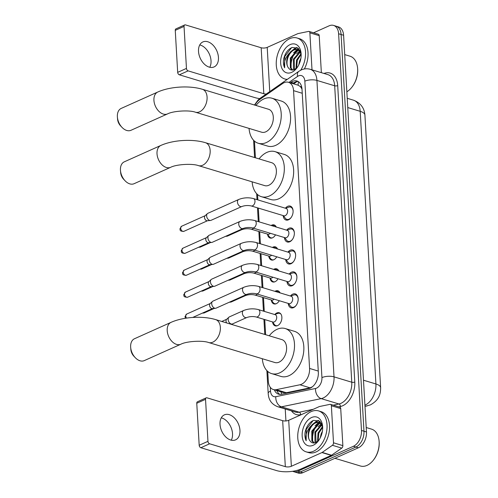 <?xml version="1.0" encoding="UTF-8"?>
<svg xmlns="http://www.w3.org/2000/svg" width="498" height="498" viewBox="0 0 498 498"><rect width="100%" height="100%" fill="white"/><g stroke="black" fill="none" stroke-linecap="round" stroke-linejoin="round"><path stroke-width="0.75" d="M275.5 234.844A6.848 4.445 106.8 0 1 272.493 237.82A6.848 4.445 106.8 0 1 270.146 238.038A6.848 4.445 106.8 0 1 267.513 234.272M271.13 225.482A6.848 4.445 106.8 0 1 271.759 225.14A6.848 4.445 106.8 0 1 274.105 224.928A6.848 4.445 106.8 0 1 276.272 227.032M276.764 256.8A6.848 4.445 106.8 0 1 273.757 259.775A6.848 4.445 106.8 0 1 271.416 259.993A6.848 4.445 106.8 0 1 268.783 256.227M272.4 247.438A6.848 4.445 106.8 0 1 273.029 247.095A6.848 4.445 106.8 0 1 275.369 246.884A6.848 4.445 106.8 0 1 277.542 248.988M278.027 278.756A6.848 4.445 106.8 0 1 275.027 281.731A6.848 4.445 106.8 0 1 272.68 281.943A6.848 4.445 106.8 0 1 270.047 278.177M273.663 269.393A6.848 4.445 106.8 0 1 274.292 269.051A6.848 4.445 106.8 0 1 276.639 268.839A6.848 4.445 106.8 0 1 278.805 270.943M279.297 300.711A6.848 4.445 106.8 0 1 276.29 303.687A6.848 4.445 106.8 0 1 273.944 303.898A6.848 4.445 106.8 0 1 271.317 300.132M274.927 291.349A6.848 4.445 106.8 0 1 275.556 291.006A6.848 4.445 106.8 0 1 277.903 290.795A6.848 4.445 106.8 0 1 280.075 292.899M274.896 314.431A6.848 4.445 106.8 0 1 276.826 312.962A6.848 4.445 106.8 0 1 279.166 312.75A6.848 4.445 106.8 0 1 281.812 318.882A6.848 4.445 106.8 0 1 277.554 325.642A6.848 4.445 106.8 0 1 275.213 325.854A6.848 4.445 106.8 0 1 272.58 322.088M285.379 208.208A7.283 4.731 106.8 0 1 287.72 206.309A7.283 4.731 106.8 0 1 290.209 206.085A7.283 4.731 106.8 0 1 293.023 212.609A7.283 4.731 106.8 0 1 288.498 219.805A7.283 4.731 106.8 0 1 286.001 220.029A7.283 4.731 106.8 0 1 283.15 215.584M286.643 230.163A7.283 4.731 106.8 0 1 288.983 228.265A7.283 4.731 106.8 0 1 291.479 228.04A7.283 4.731 106.8 0 1 294.287 234.564A7.283 4.731 106.8 0 1 289.761 241.76A7.283 4.731 106.8 0 1 287.265 241.984A7.283 4.731 106.8 0 1 284.414 237.54M287.906 252.119A7.283 4.731 106.8 0 1 290.247 250.22A7.283 4.731 106.8 0 1 292.743 249.996A7.283 4.731 106.8 0 1 295.551 256.52A7.283 4.731 106.8 0 1 291.025 263.71A7.283 4.731 106.8 0 1 288.535 263.94A7.283 4.731 106.8 0 1 285.684 259.495M289.176 274.074A7.283 4.731 106.8 0 1 291.517 272.176A7.283 4.731 106.8 0 1 294.007 271.952A7.283 4.731 106.8 0 1 296.82 278.475A7.283 4.731 106.8 0 1 292.295 285.665A7.283 4.731 106.8 0 1 289.799 285.896A7.283 4.731 106.8 0 1 286.948 281.451M290.44 296.03A7.283 4.731 106.8 0 1 292.78 294.131A7.283 4.731 106.8 0 1 295.277 293.907A7.283 4.731 106.8 0 1 298.084 300.431A7.283 4.731 106.8 0 1 293.559 307.621A7.283 4.731 106.8 0 1 291.062 307.851A7.283 4.731 106.8 0 1 288.211 303.4M267.743 371.44L268.31 381.207A12.836 8.335 -73.2 0 0 273.371 389.56L283.287 392.555L286.356 392.723L310.08 387.824L312.358 386.809M273.371 389.56A12.836 8.335 -73.2 0 0 276.234 389.666L299.952 384.767A12.836 8.335 -73.2 0 0 301.489 384.263A12.836 8.335 -73.2 0 0 309.575 368.439L293.559 90.648A12.836 8.335 -73.2 0 0 288.498 82.294A12.836 8.335 -73.2 0 0 282.584 83.558L259.508 99.637A12.836 8.335 -73.2 0 0 254.957 105.159M301.931 88.389A4.277 2.776 -73.2 0 0 300.064 86.403L298.178 85.22L288.498 82.294M300.064 86.403A12.836 8.335 106.8 0 1 302.018 89.323M315.371 383.392L316 382.358M254.466 141.108L255.424 157.791M257.547 194.531L257.852 199.903M258.325 208.089L259.122 221.853M259.688 231.751L260.386 243.808M260.958 253.706L261.649 265.764M262.222 275.662L262.919 287.72M263.486 297.617L264.282 311.381M264.755 319.567L265.627 334.7M313.553 32.8L329.153 25.809A12.836 8.335 106.8 0 1 333.548 25.41L336.038 26.164A12.836 8.335 106.8 0 1 341.105 34.518L363.976 431.212A12.836 8.335 106.8 0 1 355.889 447.036L300.319 471.948A12.836 8.335 106.8 0 1 295.924 472.347A12.836 8.335 106.8 0 0 300.319 471.948L355.889 447.036A12.836 8.335 106.8 0 0 363.976 431.212L341.105 34.518A12.836 8.335 106.8 0 0 336.038 26.164L338.534 26.917A12.836 8.335 106.8 0 1 343.595 35.271L366.472 431.965A12.836 8.335 106.8 0 1 358.379 447.789L302.809 472.702A12.836 8.335 106.8 0 1 298.414 473.1L293.428 471.594A12.836 8.335 106.8 0 1 292.65 471.295M274.354 389.859A12.836 8.335 -73.2 0 0 278.569 394.161A12.836 8.335 -73.2 0 0 281.432 394.26L308.71 388.627A12.836 8.335 -73.2 0 0 310.248 388.129A12.836 8.335 -73.2 0 0 318.334 372.305L302.018 89.347A12.836 8.335 -73.2 0 0 296.957 80.993A12.836 8.335 -73.2 0 0 291.044 82.257L290.241 82.817M291.106 68.12A17.113 11.118 106.8 0 1 295.084 52.365A17.113 11.118 106.8 0 0 291.106 68.12M297.524 49.296A17.113 11.118 106.8 0 1 298.352 48.499A17.113 11.118 106.8 0 0 297.524 49.296M312.607 441.041A17.113 11.118 106.8 0 1 316.585 425.28A17.113 11.118 106.8 0 0 312.607 441.041M319.025 422.217A17.113 11.118 106.8 0 1 319.853 421.42A17.113 11.118 106.8 0 0 319.025 422.217M333.548 25.41A12.836 8.335 106.8 0 1 338.615 33.764L361.486 430.465A12.836 8.335 106.8 0 1 353.399 446.283L297.829 471.195A12.836 8.335 106.8 0 1 293.428 471.594M285.927 420.941L285.236 408.989M292.731 83.571L293.54 83.01A12.836 8.335 106.8 0 1 298.153 81.523M279.864 394.385A12.836 8.335 106.8 0 1 276.851 390.613M221.268 417.847A13.695 9.07 -114.1 0 1 232.529 433.683A13.695 9.07 -114.1 0 1 231.277 440.182M220.016 424.34A13.695 9.07 65.9 0 0 235.585 439.846A13.695 9.07 65.9 0 0 239.955 430.359A13.695 9.07 65.9 0 0 224.386 414.853A13.695 9.07 65.9 0 0 220.016 424.34M331.375 405.745A2.141 1.388 -73.2 0 0 330.535 404.351L339.879 407.177A2.141 1.388 106.8 0 1 340.719 408.565L331.375 405.745L333.511 442.803L342.861 445.623A2.141 1.388 106.8 0 1 341.759 448.113L331.537 455.24A2.141 1.388 106.8 0 1 331.288 455.384L300.705 469.091A17.113 6.387 -3.3 0 1 276.546 470.573L200.856 447.721A2.141 1.419 -114.1 0 1 199.188 445.268L207.959 441.34A2.141 1.419 65.9 0 0 209.633 443.786L285.323 466.638A4.277 1.6 176.7 0 0 291.361 466.271L321.945 452.564A2.141 1.388 -73.2 0 0 322.194 452.414L332.415 445.293A2.141 1.388 -73.2 0 0 333.511 442.803M340.719 408.565L342.861 445.623M330.535 404.351A2.141 1.388 -73.2 0 0 330.056 404.339L319.548 406.505A2.141 1.388 -73.2 0 0 319.293 406.592L288.709 420.3A4.277 1.6 176.7 0 1 282.671 420.673L206.981 397.821A2.141 1.419 65.9 0 0 206.222 397.846A2.141 1.419 65.9 0 0 205.537 399.328L196.76 403.262L199.188 445.268M196.76 403.262A2.141 1.419 -114.1 0 1 197.445 401.78L206.222 397.846M205.537 399.328L207.959 441.34M366.211 427.521L371.545 429.133A19.254 12.506 106.8 0 1 379.096 441.06L379.14 441.539A18.401 11.952 106.8 0 1 373.606 459.866L373.307 460.239A19.254 12.506 106.8 0 1 367.007 465.4A19.254 12.506 106.8 0 1 360.415 465.997L334.93 458.303M379.096 441.06A19.254 12.506 106.8 0 1 373.307 460.239M311.262 411.572A21.395 13.894 106.8 0 1 318.589 410.906A21.395 13.894 106.8 0 1 326.837 430.073A21.395 13.894 106.8 0 1 313.547 451.2A21.395 13.894 106.8 0 1 306.22 451.873A21.395 13.894 106.8 0 1 297.966 432.7A21.395 13.894 106.8 0 1 311.262 411.572M318.589 410.906L321.079 411.659A21.395 13.894 106.8 0 1 329.334 430.826A21.395 13.894 106.8 0 1 316.037 451.954A21.395 13.894 106.8 0 1 308.71 452.62L306.22 451.873M322.66 427.265L319.448 421.084L313.559 420.387C309.358 422.298 306.556 426.145 305.156 431.909C304.627 435.333 304.969 438.271 306.164 440.73C305.131 435.545 306.724 430.621 310.951 425.952A10.695 6.947 106.8 0 0 309.818 440.649C311.325 442.871 313.323 443.5 315.807 442.535L318.732 440.394M313.205 445.262A14.977 9.723 106.8 0 1 302.168 435.98A14.977 9.723 106.8 0 1 311.605 417.517A14.977 9.723 106.8 0 1 322.611 426.332A14.977 9.723 106.8 0 1 318.104 441.247A14.977 9.723 106.8 0 1 313.205 445.262M320.992 423.225L319.137 423.686L312.57 431.324L312.626 441.072L314.282 442.952M320.644 422.97L318.359 423.449L311.792 431.087L311.848 440.836L313.958 442.977M322.025 424.719L315.688 432.264L316 442.448M321.839 424.252L314.91 432.027L314.96 441.776L315.527 442.647M322.66 427.296L318.801 433.204L318.122 440.998M322.536 426.525L318.023 432.967L317.55 441.483M322.405 431.206L321.135 433.907L320.245 437.885M321.229 423.076L319.162 422.254L315.246 422.509L310.951 425.952M319.548 422.385L316.025 422.746C309.974 424.788 306.394 436.254 309.818 440.649M321.646 423.835L319.162 422.254M321.459 423.642L318.172 426.693M320.202 421.75L319.125 422.242M319.019 422.298L315.053 425.753M318.365 420.437L316.871 420.897L311.941 424.813M321.671 423.879L320.195 425.043M320.388 421.949L317.083 424.103M318.645 420.58L313.97 423.163M313.13 420.561L306.27 429.394L306.164 440.73M134.472 338.752A11.983 7.937 65.9 0 0 130.65 347.05A11.983 7.937 65.9 0 0 130.681 347.455A11.983 7.937 65.9 0 0 135.257 357.657A11.983 7.937 65.9 0 0 144.271 360.62L180.836 344.23A11.983 7.937 -114.1 0 1 167.21 330.666A11.983 7.937 -114.1 0 1 171.032 322.362L134.472 338.752M180.836 344.23C186.389 341.248 202.574 340.227 208.706 342.543L274.927 362.538A11.983 7.781 -73.2 0 0 279.029 362.164A11.983 7.781 -73.2 0 0 286.475 350.331A11.983 7.781 -73.2 0 0 281.856 339.599L215.634 319.604C202.68 315.657 183.27 316.84 171.032 322.362M269.262 335.795A23.537 15.282 106.8 0 1 277.137 329.271A23.537 15.282 106.8 0 1 285.192 328.537A23.537 15.282 106.8 0 1 294.268 349.621A23.537 15.282 106.8 0 1 279.646 372.865A23.537 15.282 106.8 0 1 271.591 373.593A23.537 15.282 106.8 0 1 262.334 358.734M285.192 328.537L294.536 331.357A23.537 15.282 106.8 0 1 303.612 352.441A23.537 15.282 106.8 0 1 288.989 375.685A23.537 15.282 106.8 0 1 280.934 376.42L271.591 373.593M135.257 357.657L133.8 356.126A7.7 5.104 -114.1 0 1 130.862 349.565L130.681 347.455M124.27 161.844A11.983 7.937 65.9 0 0 120.448 170.142A11.983 7.937 65.9 0 0 120.479 170.546A11.983 7.937 65.9 0 0 125.054 180.749A11.983 7.937 65.9 0 0 134.074 183.712L170.633 167.322A11.983 7.937 -114.1 0 1 157.013 153.758A11.983 7.937 -114.1 0 1 160.829 145.453L124.27 161.844M170.633 167.322C176.186 164.34 192.377 163.319 198.509 165.635L264.731 185.63A11.983 7.781 -73.2 0 0 268.833 185.256A11.983 7.781 -73.2 0 0 276.272 173.422A11.983 7.781 -73.2 0 0 271.653 162.69L205.431 142.696C192.477 138.749 173.067 139.932 160.829 145.453M259.06 158.887A23.537 15.282 106.8 0 1 266.934 152.363A23.537 15.282 106.8 0 1 274.996 151.629A23.537 15.282 106.8 0 1 284.072 172.713A23.537 15.282 106.8 0 1 269.449 195.957A23.537 15.282 106.8 0 1 261.388 196.685A23.537 15.282 106.8 0 1 252.131 181.826M274.996 151.629L284.339 154.448A23.537 15.282 106.8 0 1 293.415 175.533A23.537 15.282 106.8 0 1 278.793 198.777A23.537 15.282 106.8 0 1 270.731 199.511L261.388 196.685M125.054 180.749L123.597 179.218A7.7 5.104 -114.1 0 1 120.659 172.657L120.479 170.546M121.188 108.421A11.983 7.937 65.9 0 0 117.372 116.725A11.983 7.937 65.9 0 0 117.397 117.123A11.983 7.937 65.9 0 0 121.973 127.332A11.983 7.937 65.9 0 0 130.993 130.289L167.552 113.899A11.983 7.937 -114.1 0 1 153.932 100.335A11.983 7.937 -114.1 0 1 157.748 92.037L121.188 108.421M167.552 113.899C173.111 110.917 189.296 109.896 195.428 112.212L261.649 132.207A11.983 7.781 -73.2 0 0 265.751 131.833A11.983 7.781 -73.2 0 0 273.197 119.999A11.983 7.781 -73.2 0 0 268.571 109.267L202.35 89.273C189.396 85.332 169.992 86.509 157.748 92.037M255.978 105.464A23.537 15.282 106.8 0 1 263.853 98.94A23.537 15.282 106.8 0 1 271.914 98.206A23.537 15.282 106.8 0 1 280.99 119.29A23.537 15.282 106.8 0 1 266.368 142.534A23.537 15.282 106.8 0 1 258.306 143.268A23.537 15.282 106.8 0 1 249.056 128.403M271.914 98.206L281.258 101.026A23.537 15.282 106.8 0 1 290.334 122.116A23.537 15.282 106.8 0 1 275.711 145.354A23.537 15.282 106.8 0 1 267.65 146.088L258.306 143.268M121.973 127.332L120.522 125.795A7.7 5.104 -114.1 0 1 117.578 119.234L117.397 117.123M288.404 303.463L290.409 306.108A6.418 4.171 -73.2 0 0 291.94 307.21A6.418 4.171 -73.2 0 0 294.137 307.011A6.418 4.171 -73.2 0 0 296.161 305.386M298.153 298.775A6.418 4.171 -73.2 0 0 295.65 294.922A6.418 4.171 -73.2 0 0 293.764 294.997L290.633 296.086M290.259 303.506A3.853 2.502 -73.2 0 0 292.656 299.703A3.853 2.502 -73.2 0 0 291.168 296.248L258.524 286.394A3.853 2.502 -73.2 0 1 260.024 288.678A3.853 2.502 -73.2 0 1 257.615 293.646A3.853 2.502 -73.2 0 1 256.302 293.77L288.94 303.624A3.853 2.502 -73.2 0 0 290.259 303.506M243.759 287.309A3.853 2.552 -114.1 0 0 242.52 289.755A3.853 2.552 -114.1 0 0 242.532 289.979A3.853 2.552 -114.1 0 0 246.908 294.337L216.082 308.156A3.853 2.552 -114.1 0 1 215.528 308.299A3.853 2.552 -114.1 0 1 214.713 308.206A3.853 2.552 -114.1 0 1 211.7 303.792A3.853 2.552 -114.1 0 1 212.453 301.446A3.853 2.552 -114.1 0 1 212.932 301.128L243.759 287.309C248.564 285.441 253.488 285.136 258.524 286.394M215.528 308.299L212.316 308.592A2.783 1.843 -114.1 0 1 211.731 308.53A2.783 1.843 -114.1 0 1 209.558 305.342A2.783 1.843 -114.1 0 1 210.1 303.643L212.453 301.446M287.141 281.507L289.145 284.153A6.418 4.171 -73.2 0 0 290.67 285.254A6.418 4.171 -73.2 0 0 292.868 285.055A6.418 4.171 -73.2 0 0 294.891 283.43M296.889 276.82A6.418 4.171 -73.2 0 0 294.38 272.966A6.418 4.171 -73.2 0 0 292.5 273.041L289.363 274.13M288.996 281.551A3.853 2.502 -73.2 0 0 291.386 277.747A3.853 2.502 -73.2 0 0 289.904 274.292L257.261 264.438A3.853 2.502 -73.2 0 1 258.761 266.723A3.853 2.502 -73.2 0 1 256.352 271.69A3.853 2.502 -73.2 0 1 255.032 271.815L287.676 281.669A3.853 2.502 -73.2 0 0 288.996 281.551M242.489 265.353A3.853 2.552 -114.1 0 0 241.256 267.8A3.853 2.552 -114.1 0 0 241.262 268.024A3.853 2.552 -114.1 0 0 245.645 272.381L214.812 286.201A3.853 2.552 -114.1 0 1 214.258 286.344A3.853 2.552 -114.1 0 1 213.443 286.25A3.853 2.552 -114.1 0 1 210.436 281.843A3.853 2.552 -114.1 0 1 211.189 279.49A3.853 2.552 -114.1 0 1 211.662 279.173L242.489 265.353C247.294 263.486 252.218 263.181 257.261 264.438M214.258 286.344L211.052 286.643A2.783 1.843 -114.1 0 1 210.461 286.574A2.783 1.843 -114.1 0 1 208.289 283.387A2.783 1.843 -114.1 0 1 208.836 281.687L211.189 279.49M285.871 259.551L287.881 262.197A6.418 4.171 -73.2 0 0 289.406 263.299A6.418 4.171 -73.2 0 0 291.604 263.1A6.418 4.171 -73.2 0 0 293.627 261.475M295.625 254.864A6.418 4.171 -73.2 0 0 293.117 251.011A6.418 4.171 -73.2 0 0 291.237 251.085L288.099 252.175M287.732 259.595A3.853 2.502 -73.2 0 0 290.122 255.791A3.853 2.502 -73.2 0 0 288.635 252.343L255.991 242.482A3.853 2.502 -73.2 0 1 257.497 244.767A3.853 2.502 -73.2 0 1 255.088 249.741A3.853 2.502 -73.2 0 1 253.768 249.859L286.412 259.713A3.853 2.502 -73.2 0 0 287.732 259.595M241.225 243.398A3.853 2.552 -114.1 0 0 239.992 245.844A3.853 2.552 -114.1 0 0 239.999 246.068A3.853 2.552 -114.1 0 0 244.375 250.426L213.549 264.245A3.853 2.552 -114.1 0 1 212.995 264.388A3.853 2.552 -114.1 0 1 212.179 264.301A3.853 2.552 -114.1 0 1 209.172 259.888A3.853 2.552 -114.1 0 1 209.919 257.534A3.853 2.552 -114.1 0 1 210.399 257.217L241.225 243.398C246.031 241.53 250.955 241.225 255.991 242.482M212.995 264.388L209.789 264.687A2.783 1.843 -114.1 0 1 209.197 264.619A2.783 1.843 -114.1 0 1 207.025 261.431A2.783 1.843 -114.1 0 1 207.566 259.732L209.919 257.534M284.607 237.596L286.611 240.241A6.418 4.171 -73.2 0 0 288.143 241.343A6.418 4.171 -73.2 0 0 290.34 241.144A6.418 4.171 -73.2 0 0 292.363 239.519M294.355 232.908A6.418 4.171 -73.2 0 0 291.853 229.055A6.418 4.171 -73.2 0 0 289.967 229.13L286.836 230.225M286.462 237.639A3.853 2.502 -73.2 0 0 288.859 233.836A3.853 2.502 -73.2 0 0 287.371 230.387L254.727 220.527A3.853 2.502 -73.2 0 1 256.227 222.811A3.853 2.502 -73.2 0 1 253.818 227.785A3.853 2.502 -73.2 0 1 252.498 227.903L285.142 237.758A3.853 2.502 -73.2 0 0 286.462 237.639M239.961 221.442A3.853 2.552 -114.1 0 0 238.723 223.888A3.853 2.552 -114.1 0 0 238.729 224.112A3.853 2.552 -114.1 0 0 243.111 228.47L212.285 242.289A3.853 2.552 -114.1 0 1 211.731 242.433A3.853 2.552 -114.1 0 1 210.915 242.345A3.853 2.552 -114.1 0 1 207.903 237.932A3.853 2.552 -114.1 0 1 208.656 235.579A3.853 2.552 -114.1 0 1 209.135 235.261L239.961 221.442C244.767 219.574 249.691 219.269 254.727 220.527M211.731 242.433L208.519 242.731A2.783 1.843 -114.1 0 1 207.934 242.663A2.783 1.843 -114.1 0 1 205.761 239.476A2.783 1.843 -114.1 0 1 206.303 237.776L208.656 235.579M283.343 215.64L285.348 218.286A6.418 4.171 -73.2 0 0 286.873 219.388A6.418 4.171 -73.2 0 0 289.07 219.188A6.418 4.171 -73.2 0 0 291.093 217.564M293.092 210.953A6.418 4.171 -73.2 0 0 290.583 207.1A6.418 4.171 -73.2 0 0 288.703 207.174L285.566 208.27M285.198 215.684A3.853 2.502 -73.2 0 0 287.589 211.88A3.853 2.502 -73.2 0 0 286.107 208.432L253.463 198.571A3.853 2.502 -73.2 0 1 254.964 200.862A3.853 2.502 -73.2 0 1 252.554 205.83A3.853 2.502 -73.2 0 1 251.235 205.948L283.879 215.802A3.853 2.502 -73.2 0 0 285.198 215.684M238.691 199.486A3.853 2.552 -114.1 0 0 237.459 201.933A3.853 2.552 -114.1 0 0 237.465 202.157A3.853 2.552 -114.1 0 0 241.847 206.514L211.015 220.334A3.853 2.552 -114.1 0 1 210.461 220.477A3.853 2.552 -114.1 0 1 209.646 220.39A3.853 2.552 -114.1 0 1 206.639 215.976A3.853 2.552 -114.1 0 1 207.392 213.623A3.853 2.552 -114.1 0 1 207.865 213.306L238.691 199.486C243.497 197.619 248.421 197.314 253.463 198.571M210.461 220.477L207.255 220.776A2.783 1.843 -114.1 0 1 206.664 220.707A2.783 1.843 -114.1 0 1 204.491 217.52A2.783 1.843 -114.1 0 1 205.033 215.827L207.392 213.623M280.99 314.201A6.418 4.171 -73.2 0 0 279.671 313.348A6.418 4.171 -73.2 0 0 277.784 313.416L274.653 314.512M256.14 316.971L272.96 322.05A3.853 2.502 -73.2 0 0 274.28 321.926A3.853 2.502 -73.2 0 0 276.676 318.122A3.853 2.502 -73.2 0 0 275.189 314.674L258.369 309.594A3.853 2.502 -73.2 0 1 259.869 311.879A3.853 2.502 -73.2 0 1 257.46 316.853A3.853 2.502 -73.2 0 1 256.14 316.971C252.916 316.267 249.784 316.46 246.753 317.537A3.853 2.552 -114.1 0 1 242.37 313.18A3.853 2.552 -114.1 0 1 242.364 312.956A3.853 2.552 -114.1 0 1 243.603 310.509L229.385 316.884A3.853 2.552 -114.1 0 0 228.912 317.201A3.853 2.552 -114.1 0 0 228.159 319.548A3.853 2.552 -114.1 0 0 231.165 323.961A3.853 2.552 -114.1 0 0 231.981 324.055A3.853 2.552 -114.1 0 0 232.535 323.912L246.753 317.537M226.59 322.909A2.783 1.843 -114.1 0 1 226.011 321.098A2.783 1.843 -114.1 0 1 226.553 319.399L228.912 317.201M272.425 321.889L274.429 324.534A6.418 4.171 -73.2 0 0 275.96 325.636A6.418 4.171 -73.2 0 0 277.535 325.655M279.727 292.245A6.418 4.171 -73.2 0 0 278.401 291.392A6.418 4.171 -73.2 0 0 276.521 291.467L275.96 291.66M244.051 295.619A3.853 2.552 -114.1 0 0 245.483 295.582C248.521 294.505 251.652 294.312 254.876 295.015L271.696 300.095A3.853 2.502 -73.2 0 0 273.016 299.97A3.853 2.502 -73.2 0 0 274.105 299.142M245.483 295.582L231.271 301.956A3.853 2.552 -114.1 0 1 230.717 302.099A3.853 2.552 -114.1 0 1 229.902 302.006A3.853 2.552 -114.1 0 1 229.839 301.987M271.161 299.933L273.165 302.579A6.418 4.171 -73.2 0 0 274.691 303.68A6.418 4.171 -73.2 0 0 276.266 303.699M278.457 270.29A6.418 4.171 -73.2 0 0 277.137 269.437A6.418 4.171 -73.2 0 0 275.257 269.511L274.697 269.704M242.787 273.663A3.853 2.552 -114.1 0 0 244.219 273.626C247.257 272.549 250.382 272.362 253.613 273.06L270.433 278.139A3.853 2.502 -73.2 0 0 271.746 278.021A3.853 2.502 -73.2 0 0 272.842 277.187M244.219 273.626L230.008 280.001A3.853 2.552 -114.1 0 1 229.454 280.144A3.853 2.552 -114.1 0 1 228.638 280.05A3.853 2.552 -114.1 0 1 228.576 280.032M269.891 277.977L271.902 280.623A6.418 4.171 -73.2 0 0 273.427 281.725A6.418 4.171 -73.2 0 0 275.002 281.744M277.193 248.34A6.418 4.171 -73.2 0 0 275.873 247.481A6.418 4.171 -73.2 0 0 273.987 247.556L273.433 247.749M241.524 251.708A3.853 2.552 -114.1 0 0 242.956 251.671C245.987 250.594 249.118 250.407 252.343 251.104L269.163 256.184A3.853 2.502 -73.2 0 0 270.482 256.065A3.853 2.502 -73.2 0 0 271.572 255.231M242.956 251.671L228.738 258.045A3.853 2.552 -114.1 0 1 228.184 258.188A3.853 2.552 -114.1 0 1 227.368 258.101A3.853 2.552 -114.1 0 1 227.306 258.076M268.627 256.022L270.632 258.667A6.418 4.171 -73.2 0 0 272.163 259.769A6.418 4.171 -73.2 0 0 273.738 259.788M275.929 226.385A6.418 4.171 -73.2 0 0 274.603 225.526A6.418 4.171 -73.2 0 0 272.723 225.6L272.163 225.793M240.254 229.752A3.853 2.552 -114.1 0 0 241.686 229.721C244.723 228.638 247.855 228.451 251.079 229.148L267.899 234.228A3.853 2.502 -73.2 0 0 269.219 234.11A3.853 2.502 -73.2 0 0 270.308 233.276M241.686 229.721L227.474 236.089A3.853 2.552 -114.1 0 1 226.92 236.233A3.853 2.552 -114.1 0 1 226.104 236.145A3.853 2.552 -114.1 0 1 226.042 236.12M267.364 234.066L269.368 236.712A6.418 4.171 -73.2 0 0 270.893 237.814A6.418 4.171 -73.2 0 0 272.468 237.832M199.766 44.926A13.695 9.07 -114.1 0 1 211.028 60.768A13.695 9.07 -114.1 0 1 209.776 67.261M198.515 51.419A13.695 9.07 65.9 0 0 214.084 66.925A13.695 9.07 65.9 0 0 218.448 57.438A13.695 9.07 65.9 0 0 202.879 41.938A13.695 9.07 65.9 0 0 198.515 51.419M291.38 69.988A17.113 11.118 106.8 0 1 291.237 69.16M296.161 50.852A17.113 11.118 106.8 0 1 296.54 50.385M309.874 32.831A2.141 1.388 -73.2 0 0 309.028 31.436L318.378 34.256A2.141 1.388 106.8 0 1 319.218 35.651L309.874 32.831L312.009 69.838M319.218 35.651L321.353 72.658M259.719 98.592A17.113 6.387 -3.3 0 1 255.044 97.658L179.355 74.806A2.141 1.419 -114.1 0 1 177.68 72.353L186.457 68.419A2.141 1.419 65.9 0 0 188.126 70.872L263.816 93.724A4.277 1.6 176.7 0 0 266.256 94.022M309.028 31.436A2.141 1.388 -73.2 0 0 308.555 31.418L298.047 33.59A2.141 1.388 -73.2 0 0 297.792 33.671L267.208 47.378A4.277 1.6 176.7 0 1 261.17 47.752L185.48 24.9A2.141 1.419 65.9 0 0 184.714 24.931A2.141 1.419 65.9 0 0 184.036 26.413L175.259 30.347L177.68 72.353M175.259 30.347A2.141 1.419 -114.1 0 1 175.943 28.865L184.714 24.931M184.036 26.413L186.457 68.419M344.709 54.599L350.044 56.212A19.254 12.506 106.8 0 1 357.595 68.145L357.639 68.618A18.401 11.952 106.8 0 1 352.105 86.945L351.806 87.318A19.254 12.506 106.8 0 1 346.857 91.775M357.595 68.145A19.254 12.506 106.8 0 1 351.806 87.318M287.327 79.344A21.395 13.894 106.8 0 1 284.719 78.952A21.395 13.894 106.8 0 1 276.465 59.785A21.395 13.894 106.8 0 1 289.761 38.657A21.395 13.894 106.8 0 1 297.088 37.991A21.395 13.894 106.8 0 1 300.711 70.206M297.088 37.991L299.578 38.738A21.395 13.894 106.8 0 1 304.346 68.973M301.159 54.35L297.947 48.169L292.058 47.466C287.856 49.383 285.055 53.224 283.655 58.994C283.125 62.412 283.462 65.35 284.663 67.815C283.63 62.63 285.223 57.7 289.45 53.031A10.695 6.947 106.8 0 0 288.317 67.728C289.824 69.957 291.816 70.585 294.306 69.614L297.231 67.473M291.704 72.341A14.977 9.723 106.8 0 1 280.667 63.059A14.977 9.723 106.8 0 1 290.104 44.602A14.977 9.723 106.8 0 1 301.103 53.411A14.977 9.723 106.8 0 1 296.603 68.326A14.977 9.723 106.8 0 1 291.704 72.341M299.491 50.31L297.636 50.765L291.069 58.403L291.118 68.151L292.774 70.031M299.142 50.049L296.858 50.535L290.29 58.166L290.34 67.921L292.457 70.062M300.524 51.804L294.181 59.343L294.492 69.527M300.338 51.338L293.403 59.106L293.459 68.861L294.025 69.726M301.159 54.375L297.3 60.283L296.621 68.077M301.035 53.603L296.522 60.046L296.049 68.568M300.904 58.285L299.634 60.986L298.738 64.964M299.728 50.161L297.661 49.333L293.739 49.595L289.45 53.031M298.041 49.47L294.517 49.825C288.466 51.867 284.893 63.333 288.317 67.728M300.145 50.921L297.661 49.333M299.958 50.728L296.665 53.778M298.7 48.829L297.623 49.327M297.518 49.383L293.552 52.838M296.864 47.522L295.37 47.976L290.44 51.892M300.163 50.964L298.694 52.128M298.887 49.028L298.009 49.439M297.985 49.458L295.582 51.182M297.144 47.659L292.469 50.242M291.629 47.646L284.769 56.473L284.663 67.815M310.08 387.824L299.952 384.767M298.551 81.778A12.836 7.545 55.1 0 0 298.178 85.22M281.096 391.895A12.836 9.207 78.3 0 0 281.557 394.235M318.259 371.066L309.575 368.439M286.356 392.723L276.234 389.666M302.242 93.269L293.559 90.648M364.922 405.154A17.113 11.118 -73.2 0 0 365.127 405.067A17.113 11.118 -73.2 0 0 375.915 383.97A14.977 5.59 -3.3 0 1 380.628 387.699C380.584 393.812 379.426 399.857 370.456 404.862L364.997 406.38M364.978 406.088A14.977 10.744 78.3 0 0 367.101 405.945M363.484 380.217L375.915 383.97L360.197 111.315A17.113 11.118 -73.2 0 0 353.443 100.173C360.477 102.856 364.299 107.817 364.91 115.044A14.977 5.59 176.7 0 0 360.197 111.315L347.766 107.562M343.595 35.271L338.615 33.764M366.472 431.965L361.486 430.465M358.379 447.789L353.399 446.283M302.809 472.702L297.829 471.195M270.296 387.32L270.507 391.048A8.559 5.559 -73.2 0 0 275.792 396.688L315.527 388.484A8.559 5.559 -73.2 0 0 316.547 388.147A8.559 5.559 -73.2 0 0 321.938 377.602L304.844 81.168A8.559 5.559 -73.2 0 0 298.539 75.864A8.559 5.559 -73.2 0 0 297.53 76.443L288.94 82.425M304.844 81.168A8.559 3.193 176.7 0 1 316.927 80.427L334.021 376.862A17.113 11.118 106.8 0 1 323.233 397.958A17.113 11.118 106.8 0 1 321.191 398.624L338.945 403.984A17.113 11.118 -73.2 0 0 340.987 403.318A17.113 11.118 -73.2 0 0 351.775 382.221L334.681 85.787A17.113 11.118 -73.2 0 0 327.927 74.644L310.173 69.284A17.113 11.118 106.8 0 1 316.927 80.427L334.681 85.787A2.141 0.797 -3.3 0 0 337.7 85.6L354.794 382.034A2.141 0.797 -3.3 0 1 351.775 382.221L334.021 376.862A8.559 3.193 176.7 0 0 321.938 377.602M310.173 69.284C307.16 68.425 304.191 68.643 301.271 69.938L298.868 71.301A8.559 5.03 55.1 0 0 297.53 76.443M354.794 382.034A19.254 12.506 106.8 0 1 342.661 405.77A19.254 12.506 106.8 0 1 340.358 406.524L338.789 406.847M301.583 414.529L300.624 414.728A19.254 12.506 106.8 0 1 291.467 410.869M324.005 73.461A19.254 12.506 106.8 0 1 337.7 85.6M315.527 388.484A8.559 6.138 78.3 0 0 321.191 398.624L281.457 406.829L299.211 412.188L313.279 409.288M275.792 396.688A8.559 6.138 78.3 0 0 281.457 406.829A17.113 11.118 106.8 0 1 277.641 406.692L295.395 412.058A17.113 11.118 -73.2 0 0 299.211 412.188A2.141 1.538 -101.7 0 1 300.624 414.728M333.224 405.167L338.945 403.984A2.141 1.538 -101.7 0 1 340.358 406.524M298.868 71.301L260.217 98.231A8.559 5.03 55.1 0 0 258.948 100.054M270.507 391.048A8.559 3.193 176.7 0 0 268.192 393.426C268.522 397.753 269.804 403.517 277.641 406.692M293.54 83.01L291.044 82.257M282.671 420.673L285.323 466.638M288.709 420.3L291.361 466.271M331.288 455.384L321.945 452.564M209.633 443.786L200.856 447.721M322.194 452.414L331.537 455.24M341.759 448.113L332.415 445.293M208.706 342.543A11.983 7.781 -73.2 0 0 212.808 342.17A11.983 7.781 -73.2 0 0 220.359 327.404A11.983 7.781 -73.2 0 0 215.634 319.604M198.509 165.635A11.983 7.781 -73.2 0 0 202.611 165.261A11.983 7.781 -73.2 0 0 210.156 150.496A11.983 7.781 -73.2 0 0 205.431 142.696M195.428 112.212A11.983 7.781 -73.2 0 0 199.53 111.838A11.983 7.781 -73.2 0 0 207.081 97.073A11.983 7.781 -73.2 0 0 202.35 89.273M186.507 318.104A2.783 1.843 -114.1 0 1 185.748 316.012A2.783 1.843 -114.1 0 1 186.638 314.089L210.256 303.5M185.517 318.259L184.995 316.784A2.783 1.04 -3.3 0 1 185.748 316.012M185.368 292.133L183.731 294.828C184.31 295.14 182.567 297.262 187.646 297.206A2.783 1.843 -114.1 0 1 184.484 294.057A2.783 1.843 -114.1 0 1 185.368 292.133L208.986 281.544M183.731 294.828A2.783 1.04 -3.3 0 1 184.484 294.057M184.104 270.177L182.467 272.873C183.046 273.19 181.303 275.307 186.376 275.251A2.783 1.843 -114.1 0 1 183.214 272.101A2.783 1.843 -114.1 0 1 184.104 270.177L207.722 259.589M182.467 272.873A2.783 1.04 -3.3 0 1 183.214 272.101M182.834 248.222L181.197 250.917C181.782 251.235 180.039 253.358 185.113 253.295A2.783 1.843 -114.1 0 1 181.951 250.152A2.783 1.843 -114.1 0 1 182.834 248.222L206.458 237.633M181.197 250.917A2.783 1.04 -3.3 0 1 181.951 250.152M181.571 226.266L179.934 228.968C180.513 229.279 178.77 231.402 183.849 231.346A2.783 1.843 -114.1 0 1 180.687 228.196A2.783 1.843 -114.1 0 1 181.571 226.266L205.188 215.678M179.934 228.968A2.783 1.04 -3.3 0 1 180.687 228.196M202.35 313.136L204.099 312.962A2.783 1.843 -114.1 0 1 202.867 312.906M254.876 295.015A3.853 2.502 -73.2 0 0 256.196 294.897A3.853 2.502 -73.2 0 0 257.285 294.063M201.086 291.181L202.835 291.006A2.783 1.843 -114.1 0 1 201.597 290.95M253.613 273.06A3.853 2.502 -73.2 0 0 254.926 272.941A3.853 2.502 -73.2 0 0 256.022 272.113M199.816 269.231L201.572 269.051A2.783 1.843 -114.1 0 1 200.333 269.001M252.343 251.104A3.853 2.502 -73.2 0 0 253.663 250.986A3.853 2.502 -73.2 0 0 254.752 250.158M198.553 247.276L200.302 247.095A2.783 1.843 -114.1 0 1 199.069 247.045M251.079 229.148A3.853 2.502 -73.2 0 0 252.399 229.03A3.853 2.502 -73.2 0 0 253.488 228.202M261.17 47.752L263.816 93.724M267.208 47.378L269.754 91.588M188.126 70.872L179.355 74.806M296.97 81.579L293.689 83.863M364.91 115.044L380.628 387.699M353.443 100.173L347.231 98.299M260.217 98.231L258.113 99.98L254.472 105.01M253.6 140.274L254.59 157.536M256.675 193.697L257.024 199.648M257.491 207.834L258.288 221.604M258.86 231.495L259.551 243.559M260.124 253.451L260.821 265.515M261.388 275.406L262.085 287.471M262.658 297.362L263.448 311.132M263.921 319.318L264.793 334.444M266.878 370.605L268.192 393.426M295.65 294.922L297.163 295.376M291.94 307.21L293.453 307.664M246.908 294.337C249.94 293.26 253.071 293.067 256.302 293.77M192.732 317.45L212.528 308.573M186.638 314.089L184.995 316.784M294.38 272.966L295.899 273.421M290.67 285.254L292.189 285.715M245.645 272.381C248.676 271.304 251.807 271.111 255.032 271.815M187.646 297.206L211.264 286.618M293.117 251.011L294.635 251.471M289.406 263.299L290.925 263.759M244.375 250.426C247.413 249.349 250.544 249.156 253.768 249.859M186.376 275.251L210 264.662M291.853 229.055L293.366 229.516M288.143 241.343L289.655 241.804M243.111 228.47C246.143 227.393 249.274 227.2 252.498 227.903M185.113 253.295L208.73 242.713M290.583 207.1L292.102 207.56M286.873 219.388L288.392 219.848M241.847 206.514C244.879 205.437 248.01 205.244 251.235 205.948M183.849 231.346L207.467 220.757M279.671 313.348L280.523 313.603M230.748 324.167L231.981 324.055M221.784 321.459L226.708 319.255M275.96 325.636L276.813 325.891M243.603 310.509C248.409 308.642 253.326 308.337 258.369 309.594M278.401 291.392L279.26 291.647M229.298 302.23L230.717 302.099M274.691 303.68L275.55 303.936M204.099 312.962L214.24 308.418M277.137 269.437L277.996 269.692M228.034 280.274L229.454 280.144M273.427 281.725L274.286 281.986M202.835 291.006L212.976 286.462M275.873 247.481L276.726 247.736M226.771 258.319L228.184 258.188M272.163 259.769L273.016 260.031M201.572 269.051L211.706 264.506M274.603 225.526L275.462 225.787M225.501 236.363L226.92 236.233M270.893 237.814L271.752 238.075M200.302 247.095L210.442 242.551M284.719 78.952L286.929 79.618"/></g></svg>
